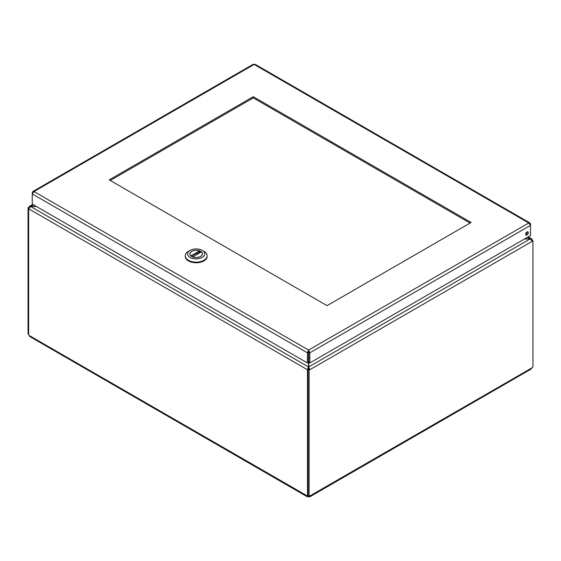 <?xml version="1.0" encoding="UTF-8"?>
<svg xmlns="http://www.w3.org/2000/svg" width="561" height="561" viewBox="0 0 561 561"><rect width="100%" height="100%" fill="white"/><g stroke="black" fill="none" stroke-linecap="round" stroke-linejoin="round"><path stroke-width="0.84" d="M524.528 238.972L530.355 238.972L532.277 241.279L309.805 369.727L308.76 366.908L308.76 362.343L309.805 362.946L309.805 352.806L308.606 350.078L308.452 351.635M308.76 351.635L308.76 362.343M36.156 206.336L29.291 206.413L28.723 207.444L29.116 207.668M32.811 191.518L253.242 64.256L254.147 64.438L34.004 191.539L32.811 191.518L32.236 193.938L34.004 191.539L308.606 350.078L307.414 352.806L308.452 352.203L308.452 366.908L307.414 369.727L28.723 208.825L30.645 206.336L33.401 204.744M308.452 369.124L307.414 369.727L308.452 369.124L308.452 366.908L30.645 206.518L36.472 206.518M531.884 240.129L532.277 239.905L531.716 238.867L530.355 238.797L308.76 366.908L308.76 369.124L309.805 369.727L309.125 370.113L308.087 369.517L308.76 369.124M527.599 237.205L530.355 238.797L524.844 238.797M532.277 239.905L531.926 240.185M28.814 208.278L28.05 207.836L28.723 207.444M28.05 207.836L28.05 333.921L28.653 334.272M307.484 369.762L307.484 495.819L308.087 495.475M532.024 240.353L532.95 240.893L532.277 241.279M532.95 240.893L532.95 366.978A1.353 0.778 -60 0 0 531.87 367.925L531.218 369.012L309.995 496.73L308.725 496.758A1.353 0.778 0 0 0 308.487 496.758L307.225 496.73L307.014 495.903A1.353 0.778 60 0 1 307.07 495.861A1.353 0.778 60 0 1 307.484 495.819M28.653 208.783L28.653 334.84A1.353 0.778 60 0 1 29.13 335.464L29.782 336.551L307.218 496.73M308.052 495.3L308.487 495.552M29.13 335.464L307.126 495.833M308.487 495.833L308.487 496.758M308.087 369.517L308.087 495.601L309.125 496.205A1.353 0.778 -60 0 1 310.149 495.861A1.353 0.778 -60 0 1 310.205 495.903L309.995 496.73M310.086 495.833L531.87 367.925M309.125 496.205L309.125 370.113M308.725 495.973L308.725 496.758M532.347 240.543L532.347 239.94M470.069 223.075L253.27 97.909L110.258 180.474M253.27 96.709L471.107 222.472L327.056 305.64L109.22 179.878L253.27 96.709L253.27 97.909M308.606 351.284L308.76 352.203L309.805 352.806L530.517 225.375L530.517 224L529.942 222.962L528.757 222.983L530.517 225.375L530.517 235.515L309.805 362.946M528.329 232.724A1.865 1.08 -60 0 1 527.508 234.603A1.865 1.08 -60 0 1 526.071 235.108A1.865 1.08 -60 0 1 526.071 232.948A1.865 1.08 -60 0 1 527.936 231.868A1.865 1.08 -60 0 1 528.329 232.724M525.706 234.533A1.865 1.08 120 0 0 527.284 232.128A1.865 1.08 120 0 0 527.263 231.84M308.606 350.078L528.757 222.983L254.147 64.438L255.052 64.256L529.942 222.955M530.096 224.239L530.517 224M32.657 192.795L32.236 192.556M32.236 204.078L32.236 193.938L307.414 352.806L307.414 362.946L32.236 204.078M308.452 362.343L307.414 362.946M185.221 255.809L185.221 256.447A10.954 6.325 0 0 0 196.175 262.772A10.954 6.325 0 0 0 207.128 256.447L207.128 255.809A10.954 6.325 180 0 1 203.924 260.283A10.954 6.325 180 0 1 191.981 261.657A10.954 6.325 180 0 1 185.221 255.809A10.954 6.325 180 0 1 188.433 251.342L190.088 250.381A8.604 4.972 180 0 1 202.262 250.381A8.604 4.972 180 0 1 202.262 257.408A8.604 4.972 180 0 1 190.088 257.408A8.604 4.972 180 0 1 190.088 250.381M202.262 250.381L203.924 251.342A10.954 6.325 180 0 1 207.128 255.809M191.722 251.321A6.297 3.639 0 0 0 189.877 253.895A6.297 3.639 0 0 0 196.175 257.534A6.297 3.639 0 0 0 202.479 253.895A6.297 3.639 0 0 0 198.587 250.536A6.297 3.639 0 0 0 191.722 251.321M201.161 252.036L192.781 256.875A6.185 3.569 0 0 0 199.113 257.036A6.185 3.569 0 0 0 202.36 253.895A6.185 3.569 0 0 0 201.343 251.931L201.161 252.036M191.196 256.258L191.013 255.858L199.569 250.914A6.185 3.569 0 0 0 193.243 250.753A6.185 3.569 0 0 0 189.997 253.895A6.185 3.569 0 0 0 191.013 255.858M199.569 250.914L199.835 252.569M191.301 256.195L199.835 251.272M528.21 236.847L531.716 238.867M29.284 206.413L32.79 204.393M198.18 253.656L196.126 253.411M198.405 252.099L199.961 252.625M202.36 254.596L202.36 253.895M189.997 254.596L189.997 253.895M201.217 251.903L192.598 256.875"/></g></svg>

